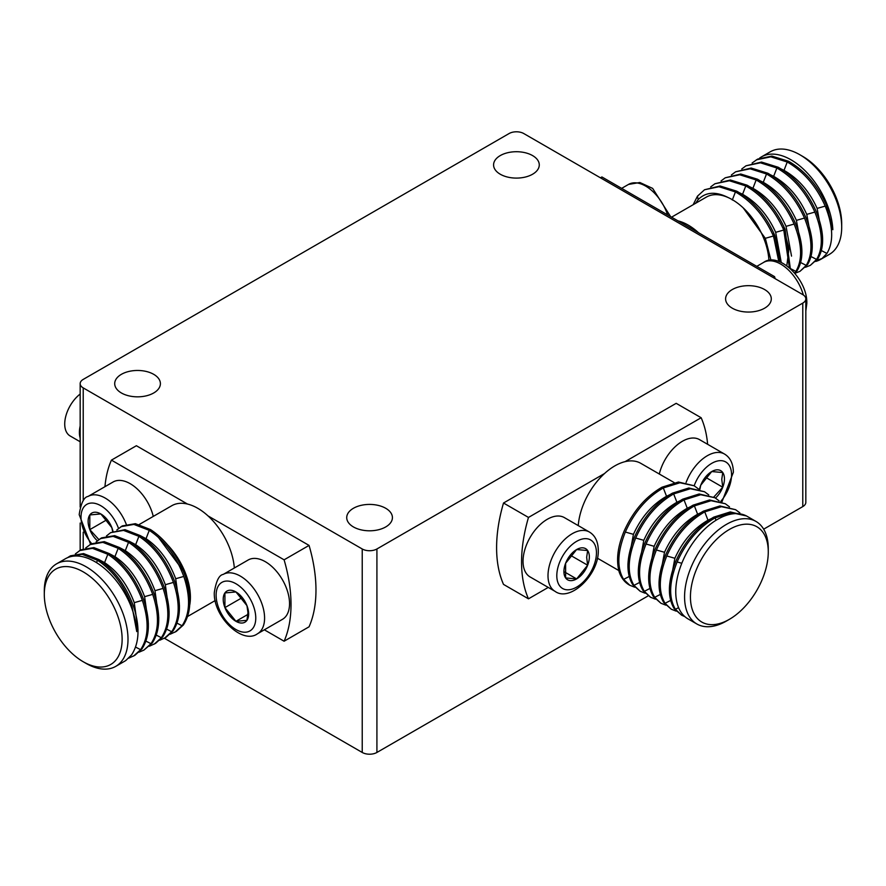 <?xml version="1.0" encoding="UTF-8"?>
<svg xmlns="http://www.w3.org/2000/svg" width="886" height="886" viewBox="0 0 886 886"><rect width="100%" height="100%" fill="white"/><g stroke="black" fill="none" stroke-linecap="round" stroke-linejoin="round"><path stroke-width="1.33" d="M214.434 600.996L215.387 601.55M264.338 629.802L284.096 641.22A131.881 76.141 -120 0 0 284.096 559.819L208.044 515.918A51.92 29.98 -120 0 0 187.478 504.045L111.426 460.133A131.881 76.141 -120 0 0 104.947 486.691M234.325 567.992A51.92 29.98 -120 0 0 208.044 515.918M284.096 641.22L309.059 626.801A131.881 76.141 -120 0 0 309.059 545.411L136.389 445.724L111.426 460.133M187.478 504.045A51.92 29.98 -120 0 0 171.795 505.707L139.268 524.49M309.059 545.411L284.096 559.819M158.317 537.259L185.096 573.308L189.837 599.888M189.759 604.883A51.92 29.98 -120 0 0 190.412 597.308A51.92 29.98 -120 0 0 168.085 545.411M116.841 529.961L122.279 525.907L135.381 523.681L150.565 529.595C165.771 539.696 177.278 555.057 185.085 575.678C191.908 596.4 191.332 612.835 183.358 625.007L176.292 631.419L170.145 634.232M120.972 526.672L133.897 524.412L149.269 530.349C164.497 540.416 176.004 555.777 183.79 576.432C190.656 597.164 190.08 613.61 182.062 625.76L174.974 632.161M140.398 535.698L146.035 538.688C159.126 547.482 169.004 560.827 175.694 578.735L179.481 605.88M110.606 532.641L125.015 529.662L140.198 535.576C155.404 545.676 166.911 561.037 174.719 581.659C181.541 602.38 180.965 618.816 172.991 630.987L165.926 637.399L159.79 640.224M106.475 535.941L110.617 532.652L123.542 530.393L138.903 536.329C154.131 546.396 165.638 561.757 173.423 582.412C180.29 603.156 179.714 619.591 171.696 631.74L164.608 638.142M130.032 541.678L135.669 544.668C148.759 553.462 158.649 566.807 165.328 584.716L169.115 611.861M96.12 541.922L101.558 537.868L114.659 535.653L129.843 541.556C145.049 551.657 156.556 567.018 164.364 587.651C171.186 608.361 170.61 624.807 162.636 636.968L155.559 643.38L149.424 646.204M100.251 538.644L113.175 536.373L128.548 542.31C143.776 552.377 155.283 567.738 163.068 588.393C169.935 609.136 169.359 625.571 161.341 637.721L154.253 644.122M119.665 547.659L125.303 550.649C138.404 559.443 148.283 572.788 154.972 590.696L158.76 617.841M85.754 547.902L91.192 543.849L104.293 541.634L119.477 547.537C134.683 557.637 146.19 572.998 153.998 593.631C160.82 614.341 160.244 630.788 152.27 642.948L143.897 650.114M89.896 544.624L102.82 542.354L118.181 548.29C133.409 558.357 144.916 573.718 152.702 594.373C159.569 615.117 158.993 631.552 150.974 643.701L143.886 650.114L139.058 652.185M109.31 553.639L114.947 556.63C128.038 565.423 137.928 578.768 144.606 596.677L148.394 623.822M75.399 553.883L80.836 549.841L93.927 547.614L109.122 553.529C124.328 563.618 135.835 578.979 143.632 599.612C150.465 620.322 149.889 636.768 141.915 648.94L134.838 655.341L128.703 658.165M79.53 550.605L92.454 548.334L107.826 554.271C123.054 564.338 134.561 579.699 142.347 600.354C149.213 621.097 148.638 637.543 140.619 649.682L133.531 656.094M98.944 559.62L104.581 562.621C117.672 571.404 127.562 584.749 134.251 602.657L138.028 629.802M102.676 666.959A55.032 31.774 60 0 1 83.218 661.742A55.032 31.774 60 0 1 44.3 594.34A55.032 31.774 60 0 1 63.759 566.652A55.032 31.774 60 0 1 116.919 613.799A55.032 31.774 60 0 1 102.676 666.959M67.425 557.737L70.47 555.821L83.572 553.595L98.756 559.509C113.962 569.598 125.469 584.97 133.277 605.592C140.099 626.302 139.523 642.749 131.549 654.92L125.89 660.435A59.185 34.177 -120 0 1 124.561 661.277L115.745 666.372A59.185 34.177 60 0 1 107.084 669.041A59.185 34.177 60 0 1 86.152 663.437L83.218 661.742M44.3 594.34L44.3 590.951A59.185 34.177 60 0 1 56.56 563.85A59.185 34.177 60 0 1 65.232 561.17A59.185 34.177 60 0 1 86.152 566.785A59.185 34.177 60 0 1 124.815 618.937A59.185 34.177 60 0 1 115.745 666.372M69.174 556.585L82.099 554.315L97.46 560.251C112.688 570.318 124.195 585.679 131.981 606.345L136.754 631.585A59.185 34.177 -120 0 0 94.968 561.691A59.185 34.177 -120 0 0 65.365 558.767L56.56 563.85M164.419 638.252L362.23 752.458A10.388 5.992 0 0 0 376.915 752.458L648.187 595.846M83.218 387.891L362.23 548.977A10.388 5.992 0 0 0 376.915 548.977L802.782 303.101A10.388 5.992 0 0 0 805.828 298.87A10.388 5.992 0 0 0 802.782 294.628L523.77 133.542A10.388 5.992 0 0 0 509.085 133.542L83.218 379.407A10.388 5.992 0 0 0 80.172 383.649A10.388 5.992 0 0 0 83.218 387.891L83.218 500.811M763.666 529.175L802.782 506.593A10.388 5.992 0 0 0 805.828 502.351L805.828 298.87M500.269 174.232A22.848 13.19 180 0 1 493.58 164.907A22.848 13.19 180 0 1 507.678 152.724A22.848 13.19 180 0 1 532.575 155.582A22.848 13.19 180 0 1 539.275 164.907A22.848 13.19 180 0 1 525.165 177.089A22.848 13.19 180 0 1 500.269 174.232M353.425 526.937A22.848 13.19 180 0 1 346.725 517.612A22.848 13.19 180 0 1 360.835 505.419A22.848 13.19 180 0 1 385.731 508.287A22.848 13.19 180 0 1 392.42 517.612A22.848 13.19 180 0 1 378.322 529.795A22.848 13.19 180 0 1 353.425 526.937M121.393 392.974A22.848 13.19 180 0 1 114.704 383.649A22.848 13.19 180 0 1 128.813 371.467A22.848 13.19 180 0 1 153.699 374.324A22.848 13.19 180 0 1 160.399 383.649A22.848 13.19 180 0 1 146.29 395.832A22.848 13.19 180 0 1 121.393 392.974M732.301 308.195A22.848 13.19 180 0 1 725.601 298.87A22.848 13.19 180 0 1 739.71 286.676A22.848 13.19 180 0 1 764.607 289.545A22.848 13.19 180 0 1 771.296 298.87A22.848 13.19 180 0 1 757.187 311.052A22.848 13.19 180 0 1 732.301 308.195M80.172 441.76L70.138 435.967A26.148 15.095 -60 0 1 64.722 423.995A26.148 15.095 -60 0 1 80.172 394.026M80.172 438.105A26.148 15.095 -60 0 1 79.408 432.479A26.148 15.095 -60 0 1 80.172 425.978M565.622 577.938A17.986 10.388 -60 0 1 565.622 563.252A17.986 10.388 -60 0 1 576.631 549.553A17.986 10.388 -60 0 1 587.651 550.538A17.986 10.388 -60 0 1 589.356 556.895A17.986 10.388 -60 0 1 587.651 565.224A17.986 10.388 -60 0 1 576.631 578.923A17.986 10.388 -60 0 1 565.622 577.938L565.622 563.252L576.631 549.553L587.651 550.538L586.665 557.316L587.651 565.224L576.631 578.923L565.622 577.938M523.039 561.27A34.266 19.78 -60 0 1 537.99 526.782A34.266 19.78 -60 0 1 564.393 517.612L589.367 532.021A34.266 19.78 -60 0 0 562.953 541.202A34.266 19.78 -60 0 0 548.002 575.69A34.266 19.78 -60 0 0 555.09 591.372L530.127 576.963A34.266 19.78 -60 0 1 523.039 561.27M587.651 565.224L570.54 555.345M576.631 578.923L564.714 572.046M224.922 607.619A17.986 10.388 60 0 1 224.922 592.933A17.986 10.388 60 0 1 235.942 591.948A17.986 10.388 60 0 1 246.95 605.647A17.986 10.388 60 0 1 248.656 613.976A17.986 10.388 60 0 1 246.95 620.333A17.986 10.388 60 0 1 235.942 621.319A17.986 10.388 60 0 1 224.922 607.619L224.922 592.933L235.942 591.948L246.95 605.647L247.936 612.425L246.95 620.333L235.942 621.319L224.922 607.619L242.033 597.74M223.217 574.416L248.18 559.996A34.266 19.78 60 0 1 274.582 569.177A34.266 19.78 60 0 1 289.545 603.665A34.266 19.78 60 0 1 282.446 619.347L257.483 633.767A34.266 19.78 60 0 0 264.582 618.074A34.266 19.78 60 0 0 249.619 583.597A34.266 19.78 60 0 0 223.217 574.416C219.041 575.069 216.062 581.15 214.29 592.645C213.349 616.922 242.487 644.886 257.483 633.767M235.942 621.319L247.87 614.43M97.338 540.737A17.986 10.388 60 0 1 89.818 529.618A17.986 10.388 60 0 1 89.818 514.932A17.986 10.388 60 0 1 100.838 513.946A17.986 10.388 60 0 1 111.846 527.646A17.986 10.388 60 0 1 112.987 531.323M126.233 524.224A34.266 19.78 60 0 0 88.113 496.415L113.076 481.995A34.266 19.78 60 0 1 153.267 516.405M98.844 539.541L89.818 529.618L89.818 514.932L100.838 513.946L111.846 527.646L112.666 531.489M89.818 529.618L106.929 519.739M600.442 177.809L601.904 176.956L774.574 276.642A131.881 76.141 60 0 1 775.161 278.68M774.574 276.642L773.101 277.495M677.956 220.869A51.92 29.98 60 0 1 698.522 232.741M695.576 203.315L698.168 199.616C705.743 191.93 715.733 191.243 728.17 197.556A51.92 29.98 60 0 1 768.937 260.506M671.566 217.17L706.341 197.102A51.92 29.98 60 0 1 728.17 197.556M779.835 261.846L773.412 236.019C764.452 216.051 751.793 201.355 735.435 191.919L718.989 186.736L704.536 189.748L697.47 196.16L693.162 204.699M770.964 260.285L765.316 238.323L743.199 207.878M781.186 262.411L774.707 235.266C765.77 215.276 753.111 200.579 736.731 191.177L720.074 185.982L704.536 189.748M778.772 261.459L773.09 233.826M781.175 262.112L775.671 232.331C767.841 215.088 756.799 202.407 742.557 194.289L739.788 192.926M789.404 267.738L783.767 230.028C774.818 210.071 762.159 195.374 745.802 185.938L729.355 180.755L714.891 183.767L710.672 186.924M794.642 273.01L795.861 271.382L790.312 268.524L785.062 229.286C776.125 209.295 763.477 194.599 747.097 185.196L730.429 180.002L714.891 183.767M786.812 265.7L789.005 248.645L783.445 227.846M791.53 256.132L786.037 226.351C778.207 209.107 767.165 196.426 752.923 188.308L750.154 186.946M795.861 271.382C802.683 259.875 802.107 244.104 794.133 224.047C785.173 204.09 772.514 189.394 756.157 179.958L739.71 174.775L725.257 177.787L721.038 180.943M794.952 273.375L797.156 270.629C804.023 259.155 803.447 243.373 795.429 223.305C786.491 203.315 773.832 188.607 757.452 179.205L740.796 174.021L725.257 177.787M801.896 250.14L796.403 220.37C788.562 203.127 777.531 190.446 763.278 182.317L760.52 180.965M795.063 273.265L799.98 271.326L806.216 265.401C813.049 253.894 812.473 238.124 804.488 218.067C795.539 198.11 782.881 183.413 766.523 173.977L750.077 168.794L735.613 171.806L731.393 174.963M799.98 271.326L807.511 264.648C814.378 253.174 813.802 237.393 805.784 217.325C796.857 197.323 784.199 182.627 767.819 173.224L751.151 168.041L735.613 171.806M812.252 244.159L806.758 214.39C798.928 197.146 787.887 184.465 773.644 176.336L770.875 174.985M805.429 267.284L810.347 265.346L816.582 259.421C823.404 247.914 822.828 232.132 814.854 212.086C805.895 192.129 793.236 177.421 776.878 167.997L760.432 162.814L745.979 165.815L741.759 168.982M810.347 265.346L817.878 258.668C824.744 247.194 824.168 231.412 816.15 211.344C807.212 191.343 794.554 176.646 778.174 167.244L761.517 162.06L745.979 165.815M816.582 260.395L821.964 258.568A59.185 34.177 60 0 1 820.635 259.41L829.44 254.326A59.185 34.177 -120 0 0 841.7 227.226L841.7 223.837A55.032 31.774 -120 0 0 802.782 156.434L799.848 154.74A59.185 34.177 -120 0 0 778.916 149.125A59.185 34.177 -120 0 0 770.255 151.805L761.439 156.888A59.185 34.177 60 0 1 791.032 159.823A59.185 34.177 60 0 1 832.829 229.707L826.505 205.353C817.579 185.362 804.92 170.666 788.54 161.263L771.872 156.08L757.652 159.092L752.114 163.002M822.618 238.179L817.125 208.409C809.283 191.166 798.253 178.485 784.01 170.356L781.242 169.004M821.964 258.568L826.937 253.44C833.77 241.933 833.194 226.151 825.22 206.106C816.261 186.138 803.602 171.441 787.244 162.016L770.798 156.833L756.334 159.834M759.612 158.085A59.185 34.177 60 0 1 761.439 156.888M820.635 259.41A59.185 34.177 60 0 1 815.641 261.448M841.7 227.226A59.185 34.177 -120 0 0 799.848 154.74L799.848 154.74M699.508 489.282A17.986 10.388 -60 0 1 700.726 485.251A17.986 10.388 -60 0 1 711.735 471.551A17.986 10.388 -60 0 1 722.755 472.537A17.986 10.388 -60 0 1 724.46 478.894A17.986 10.388 -60 0 1 722.755 487.222A17.986 10.388 -60 0 1 715.5 498.098M659.306 474.021A34.266 19.78 -60 0 1 699.497 439.611L724.46 454.02A34.266 19.78 -60 0 0 686.107 482.46M699.874 489.415L700.726 485.251L711.735 471.551L722.755 472.537L721.769 479.315L722.755 487.222L713.773 497.068M722.755 487.222L705.644 477.344M707.626 444.296A131.881 76.141 120 0 0 701.147 417.738L625.095 461.65A51.92 29.98 120 0 0 604.54 473.523L528.477 517.435A131.881 76.141 120 0 0 521.566 562.123A131.881 76.141 120 0 0 528.477 598.825L548.246 587.418M674.213 482.626L640.777 463.323A51.92 29.98 120 0 0 625.095 461.65M701.147 417.738L676.184 403.329L503.514 503.015A131.881 76.141 120 0 0 496.603 547.703A131.881 76.141 120 0 0 503.514 584.406L528.477 598.825M597.186 559.155L598.139 558.612M604.54 473.523A51.92 29.98 120 0 0 578.248 525.608M503.514 503.015L528.477 517.435M720.739 501.432A28.042 16.192 120 0 0 731.559 474.796A28.042 16.192 120 0 0 716.475 461.274A28.042 16.192 120 0 0 694.181 485.761L678.454 482.017L662.008 487.2C645.65 496.636 632.992 511.333 624.043 531.301C617.597 546.85 615.98 560.428 619.203 572.035A59.185 34.177 120 0 0 629.282 584.981A59.185 34.177 120 0 0 630.068 585.413M634.741 587.219L629.835 585.281L623.611 579.378C616.745 567.893 617.32 552.122 625.339 532.043C634.265 512.053 646.924 497.356 663.304 487.953L679.972 482.759L694.192 485.783L698.412 488.928M627.93 564.116L633.435 534.347C641.265 517.103 652.306 504.422 666.549 496.293L669.362 494.92M645.119 593.21L640.19 591.261L633.966 585.358C627.1 573.873 627.676 558.102 635.694 538.024C644.631 518.033 657.29 503.337 673.67 493.934L690.327 488.74L704.547 491.763L708.767 494.909M638.297 570.108L643.79 540.327C651.62 523.083 662.662 510.402 676.904 502.273L679.728 500.9M640.19 591.272L632.67 584.605C625.848 573.109 626.424 557.327 634.398 537.281C643.358 517.313 656.017 502.617 672.374 493.181L688.821 487.998L704.558 491.752M655.474 599.191L650.557 597.253L644.332 591.339C637.466 579.865 638.042 564.083 646.06 544.004C654.998 524.014 667.645 509.317 684.025 499.914L700.693 494.731L714.913 497.744L719.133 500.889M648.652 576.088L654.156 546.308C661.986 529.064 673.028 516.383 687.27 508.265L690.083 506.881M650.545 597.264L643.037 590.585C636.214 579.09 636.79 563.308 644.764 543.262C653.724 523.294 666.372 508.597 682.729 499.172L699.176 493.978L714.913 497.733M665.84 605.171L660.912 603.233L654.688 597.319C647.821 585.845 648.397 570.063 656.415 549.996C665.353 529.994 678.011 515.298 694.391 505.895L711.048 500.712L725.269 503.724L729.488 506.87M659.018 582.069L664.511 552.288C672.341 535.055 683.383 522.363 697.625 514.245L700.449 512.861M660.912 603.244L653.392 596.577C646.57 585.07 647.145 569.288 655.119 549.242C664.079 529.285 676.738 514.578 693.096 505.153L709.542 499.97L725.28 503.713M676.195 611.152L671.278 609.214L665.054 603.3C658.187 591.826 658.763 576.044 666.781 555.976C675.719 535.975 688.367 521.278 704.747 511.875L721.414 506.692L735.635 509.705L739.854 512.85M669.373 588.049L674.877 558.28C682.707 541.036 693.749 528.344 707.992 520.226L710.805 518.842M671.267 609.225L663.758 602.558C656.936 591.051 657.512 575.28 665.486 555.223C674.445 535.266 687.093 520.569 703.451 511.133L719.897 505.95L735.646 509.694M748.814 602.092A55.032 31.774 -60 0 1 729.355 619.347A55.032 31.774 -60 0 1 691.767 607.752A55.032 31.774 -60 0 1 709.896 546.728A55.032 31.774 -60 0 1 768.273 551.945A55.032 31.774 -60 0 1 748.814 602.092M681.633 615.205L674.113 608.538C667.291 597.031 667.867 581.26 675.841 561.203C684.8 541.246 697.459 526.55 713.817 517.114L730.263 511.931L746.001 515.674M729.355 619.347L726.42 621.042A59.185 34.177 -60 0 1 696.828 623.977A59.185 34.177 -60 0 1 705.5 542.952A59.185 34.177 -60 0 1 726.42 524.39A59.185 34.177 -60 0 1 756.013 521.455A59.185 34.177 -60 0 1 768.273 548.556L768.273 551.945M684.9 616.667L681.644 615.194L675.409 609.28C668.542 597.806 669.118 582.024 677.137 561.957C686.074 541.966 698.733 527.259 715.113 517.867L731.77 512.673L746.466 515.962M756.013 521.455L747.208 516.372A59.185 34.177 120 0 0 717.616 519.307A59.185 34.177 120 0 0 678.942 571.459A59.185 34.177 120 0 0 688.012 618.893L696.828 623.977M146.035 538.688L149.269 530.349M177.045 623.168L182.062 625.76M175.694 578.735L183.79 576.432M135.669 544.668L138.903 536.329M166.69 629.149L171.696 631.74M165.328 584.716L173.423 582.412M125.303 550.649L128.548 542.31M156.324 635.129L161.341 637.721M154.972 590.696L163.068 588.393M114.947 556.63L118.181 548.29M145.957 641.121L150.974 643.701M144.606 596.677L152.702 594.373M104.581 562.621L107.826 554.271M134.251 602.657L142.347 600.354M135.602 647.101L140.619 649.682M131.128 606.578L131.981 606.345M96.541 562.643L97.46 560.251M803.336 294.972A34.266 19.78 -120 0 0 763.621 262.411L756.766 266.365M362.23 548.977L362.23 752.458M83.218 532.165L83.218 548.689M376.915 548.977L376.915 752.458M802.782 303.101L802.782 506.593M556.807 575.69A28.042 16.192 120 0 0 576.631 587.13A28.042 16.192 120 0 0 596.455 552.798A28.042 16.192 120 0 0 576.631 541.346A28.042 16.192 120 0 0 556.807 575.69M216.118 595.182A28.042 16.192 -120 0 0 235.942 629.525A28.042 16.192 -120 0 0 255.766 618.074A28.042 16.192 -120 0 0 235.942 583.741A28.042 16.192 -120 0 0 216.118 595.182M118.491 528.399A28.042 16.192 -120 0 0 96.197 503.691A28.042 16.192 -120 0 0 81.014 517.18A28.042 16.192 -120 0 0 91.646 543.605M698.168 199.616L697.47 196.16M732.301 200.014L735.435 191.919M765.316 238.323L773.412 236.019M742.557 194.289L745.802 185.938M775.671 232.331L783.767 230.028M752.923 188.308L756.157 179.958M786.037 226.351L794.133 224.047M763.278 182.317L766.523 173.977M800.667 262.544L806.216 265.401M796.403 220.37L804.488 218.067M773.644 176.336L776.878 167.997M811.033 256.552L816.582 259.421M806.758 214.39L814.854 212.086M817.125 208.409L825.22 206.106M784.01 170.356L787.244 162.016M821.388 250.572L826.937 253.44M667.601 214.877A34.266 19.78 -120 0 0 628.517 184.41L621.662 188.364M629.138 576.52L623.611 579.378M633.435 534.347L625.339 532.043M666.549 496.293L663.304 487.953M639.493 582.512L633.966 585.358M643.79 540.327L635.694 538.024M676.904 502.273L673.67 493.934M649.859 588.492L644.332 591.339M654.156 546.308L646.06 544.004M687.27 508.265L684.025 499.914M660.214 594.473L654.688 597.319M664.511 552.288L656.415 549.996M697.625 514.245L694.391 505.895M670.58 600.453L665.054 603.3M674.877 558.28L666.781 555.976M707.992 520.226L704.747 511.875M716.043 520.248L715.113 517.867M681.81 563.286L677.137 561.957M678.598 607.641L675.409 609.28M215.165 600.575L187.655 616.457M805.828 311.03L806.814 303.533C807.755 279.245 778.617 251.292 763.621 262.411M80.172 383.649L80.172 507.135M80.172 523.061L80.172 550.217M589.367 532.021C595.115 535.454 598.094 541.523 598.283 550.25C599.224 574.527 570.086 602.491 555.09 591.372M88.113 496.415C83.937 497.068 80.958 503.148 79.186 514.644L90.571 544.214M724.46 454.02C730.219 457.453 733.198 463.522 733.386 472.249L721.924 501.919M670.613 216.627L652.65 188.397L639.858 182.505L628.517 184.41M597.408 558.18L618.771 570.518"/></g></svg>
